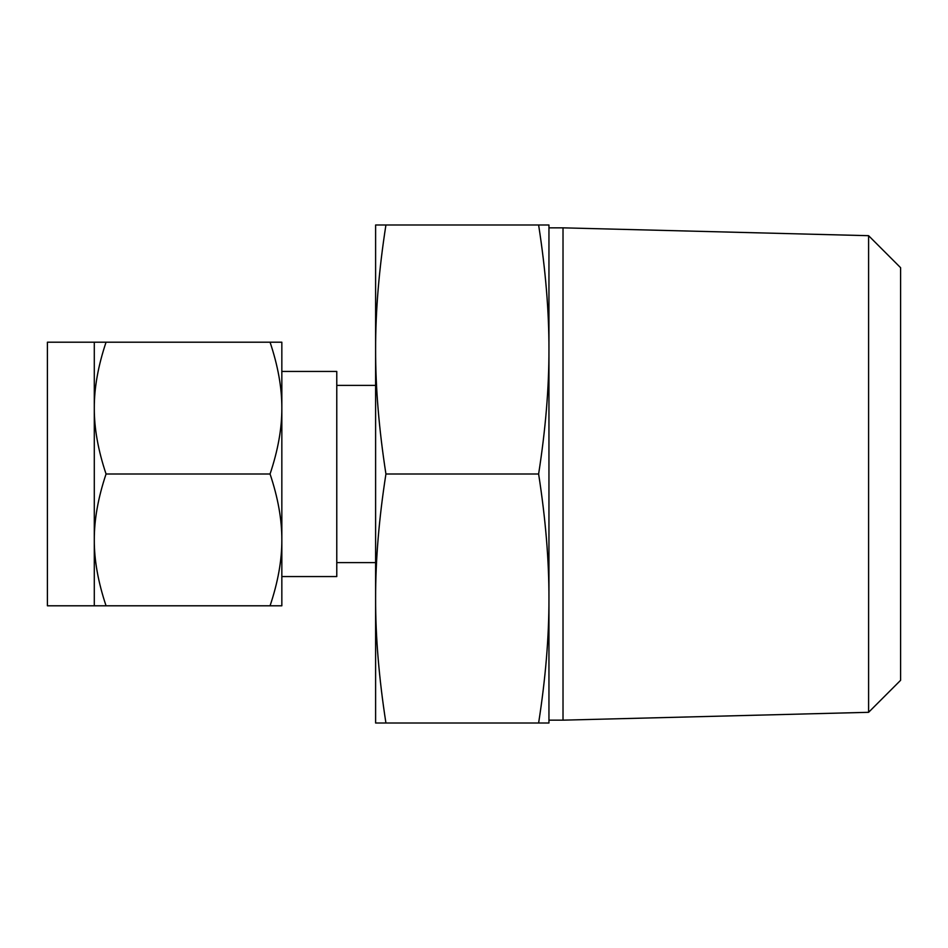 <?xml version="1.0" encoding="UTF-8"?>
<svg xmlns="http://www.w3.org/2000/svg" width="948" height="948" viewBox="0 0 948 948"><rect width="100%" height="100%" fill="white"/><g stroke="black" fill="none" stroke-linecap="round" stroke-linejoin="round"><path stroke-width="1.42" d="M385.931 224.984C378.975 269.528 375.538 311.027 375.609 349.492L375.609 224.984L548.951 224.984L548.951 349.492L548.951 227.84L563.017 227.84L563.017 720.16L548.951 720.16M548.951 598.508L548.951 474L548.951 723.016L538.618 723.016C545.574 678.472 549.022 636.973 548.951 598.508C549.022 560.363 545.586 518.852 538.618 474C545.574 429.456 549.022 387.945 548.951 349.492L548.951 474M548.951 349.492C549.022 311.347 545.586 269.836 538.618 224.984M868.593 235.685L900.6 267.692L900.6 680.309L868.593 712.315L868.593 235.685L563.017 227.84M385.931 723.016L375.609 723.016L375.609 349.492C375.526 387.637 378.975 429.148 385.931 474C378.975 518.544 375.538 560.055 375.609 598.508C375.526 636.653 378.975 678.164 385.931 723.016L538.618 723.016M385.931 474L538.618 474M336.777 576.562L336.777 371.438L281.84 371.438L281.84 576.562L336.777 576.562M94.29 342.204L47.4 342.204L47.4 605.796L94.29 605.796L94.29 342.204L106.058 342.204C98.142 365.833 94.219 387.803 94.29 408.102C94.208 428.366 98.13 450.324 106.058 474C98.142 497.629 94.219 519.599 94.29 539.898C94.208 560.161 98.13 582.131 106.058 605.796L94.29 605.796M270.062 342.204L281.84 342.204L281.84 605.796L270.062 605.796C277.989 582.167 281.912 560.197 281.84 539.898C281.912 519.634 277.989 497.676 270.062 474C277.989 450.371 281.912 428.401 281.84 408.102C281.912 387.839 277.989 365.869 270.062 342.204L106.058 342.204M270.062 605.796L106.058 605.796M270.062 474L106.058 474M868.593 712.315L563.017 720.16M375.609 385.386L336.777 385.386M375.609 562.614L336.777 562.614"/></g></svg>
